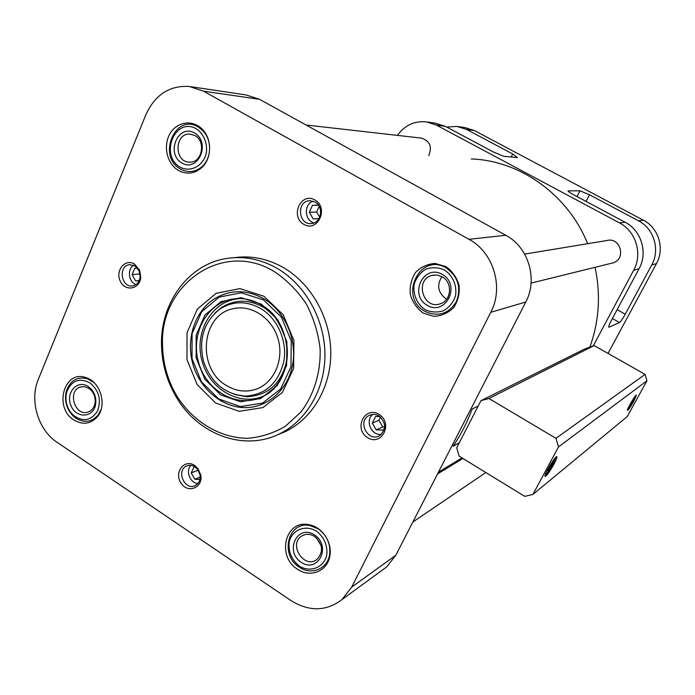 <?xml version="1.0" encoding="UTF-8"?>
<svg xmlns="http://www.w3.org/2000/svg" width="695" height="695" viewBox="0 0 695 695"><rect width="100%" height="100%" fill="white"/><g stroke="black" fill="none" stroke-linecap="round" stroke-linejoin="round"><path stroke-width="1.04" d="M532.9 494.432L627.194 416.609L646.976 380.764L645.073 374.405L594.208 345.58L584.808 348.925L480.957 400.676L456.684 447.849L459.178 456.181L524.751 496.378L532.9 494.432L558.519 446.911L555.948 438.319L488.959 398.504L480.957 400.676M594.208 345.58L488.959 398.504M478.238 405.967L472.209 409.025C467.179 422.386 460.811 434.783 453.105 446.225L459.352 442.672M589.959 346.822C599.168 321.168 600.862 294.663 595.05 267.323M587.657 243.71C567.971 194.565 519.947 160.528 471.227 158.955M511.207 156.992L512.702 153.969L517.48 157.565L503.684 156.305L493.554 152.066L445.382 126.368L435.374 123.189L427.573 122.025M638.479 220.802C653.969 228.585 660.328 249.826 651.719 265.004L625.257 314.201C622.711 318.779 620.774 321.542 619.445 322.506L608.82 327.267C608.542 326.494 609.411 324.191 611.418 320.36L639.07 268.722C648.07 252.78 641.381 230.445 625.153 222.261L573.853 194.887C570.091 192.854 568.136 191.516 567.98 190.882L580.012 190.804L589.49 194.774L638.479 220.802L643.457 220.263L474.485 130.599L465.051 127.619L458.318 126.612M512.702 153.969L466.562 129.452L456.971 126.412L446.711 127.081M608.047 353.425L656.445 263.613C664.907 248.723 658.66 227.891 643.457 220.263M593.278 345.841L633.64 270.32C642.814 254.049 635.977 231.244 619.436 222.878L436.312 125.048L426.139 121.807C414.307 120.834 404.716 125.361 397.375 135.377M428.711 155.637C432.386 146.628 429.875 140.781 421.196 138.088L306.061 125.004M611.174 263.344L613.112 262.866C626.647 258.87 620.253 236.578 606.7 240.566L524.655 254.101M382.189 570.187L386.698 566.885L395.794 555.288L525.785 302.012C538.104 279.294 528.469 247.107 505.812 235.284L259.548 99.324L246.152 94.954L191.203 86.753M468.96 239.306L203.522 91.167L189.188 86.449C169.476 85.355 155.046 94.763 145.898 114.675L38.294 379.418C29.312 400.389 38.147 430.023 57.042 442.289L290.97 600.584C309.24 611.791 326.233 611.461 341.957 599.603L351.661 587.127L490.792 312.29C504.066 287.513 493.52 252.259 468.96 239.306L505.812 235.284M178.459 170.44C186.755 174.775 194.548 173.811 201.828 167.547C211.94 158.503 212.201 138.939 202.271 129.244C192.732 119.227 176.678 121.668 169.875 133.918C162.856 145.993 167.087 163.959 178.459 170.44M423.185 313.063L433.862 316.355C441.473 315.982 448.067 313.08 453.644 307.633C457.979 301.005 459.803 293.603 459.108 285.419C456.797 277.54 452.41 271.276 445.964 266.628L435.166 263.457C427.538 263.961 420.996 266.958 415.541 272.457C411.327 279.069 409.572 286.401 410.285 294.454C412.561 302.212 416.861 308.415 423.185 313.063M73.905 419.971C82.913 425.21 90.784 424.072 97.535 416.548C107.256 405.081 100.427 381.807 86.119 377.68C64.209 369.21 53.367 407.635 73.905 419.971M297.538 569.24C309.996 578.101 327.267 571.386 329.76 556.4C332.792 542.769 322.106 526.654 308.841 524.699C285.367 519.426 276.219 556.391 297.538 569.24M194.617 465.468L197.884 468.526L200.742 474.989C203.296 487.812 187.633 494.006 180.909 482.982C173.75 472.305 184.453 458.492 194.617 465.468M314.913 199.925C329.135 207.909 317.797 232.66 303.837 224.372C289.789 216.449 300.831 191.803 314.913 199.925M134.517 264.083L139.652 270.259L140.764 277.418C139.921 289.381 125.013 291.969 120.226 281.11C114.996 270.52 125.291 258.132 134.517 264.083M379.01 414.394C393.474 423.168 381.772 446.703 367.568 437.65C353.295 428.954 364.693 405.498 379.01 414.394M234.432 257.654C251.503 255.3 268.053 258.74 284.081 267.992C311.812 284.377 330.733 318.64 330.785 353.138C330.82 387.636 312.168 418.972 285.037 431.76L277.374 434.853M274.855 271.971C287.157 280.311 297.651 290.988 306.33 304.002C313.627 318.015 318.223 332.905 320.117 348.682C320.882 372.355 314.027 394.76 300.918 412.013L285.523 426.174C273.639 433.202 260.929 437.251 247.394 438.319C220.176 437.937 193.922 422.247 177.668 397.305C167.982 381.451 162.943 364.18 162.552 345.502C159.381 284.255 223.33 239.349 274.855 271.971M263.909 296.226L283.282 314.826L293.933 340.689L293.611 368.437L282.474 392.336L262.953 407.583L239.115 411.31L215.693 403.048L197.172 384.613L186.981 359.602L187.016 332.731L197.345 309.093L216.145 293.29L239.888 288.607L263.909 296.226M277.8 268.765C305.774 285.324 324.878 319.943 324.947 354.789C324.999 389.643 306.208 421.274 278.869 434.166C243.806 451.324 198.952 434.731 177.164 398.53C167.148 382.128 161.935 364.276 161.518 344.955C160.345 302.49 188.988 263.553 227.534 258.34C244.805 255.908 261.563 259.374 277.8 268.765M264.178 298.963C284.95 311.386 297.208 339.455 292.664 364.441C288.234 389.461 267.923 407.644 245.413 407.635C222.365 407.748 200.177 389.261 193.019 364.545C185.756 339.855 194.409 312.003 213.765 299.224C229.837 289.329 246.647 289.242 264.178 298.963M260.972 308.649C277.8 318.77 287.617 341.61 283.742 361.808C278.078 383.57 265.125 395.021 244.901 396.133C224.824 394.213 211.037 382.641 203.531 361.435C198.44 339.49 203.774 322.106 219.55 309.292C232.703 300.831 246.508 300.622 260.972 308.649M226.275 385.421C236.17 391.424 246.299 392.614 256.655 388.983C274.264 382.511 284.22 359.532 278.052 338.786C272.092 317.98 251.425 304.306 233.225 308.719C201.055 314.618 196.511 368.498 226.275 385.421M646.976 380.764L558.519 446.911M645.073 374.405L555.948 438.319M633.666 401.423C630.348 407.244 628.271 410.215 627.446 410.354C626.725 409.451 636.107 393.579 636.394 395.229L633.666 401.423M553.906 464.286C549.172 472.565 546.192 476.57 544.949 476.284C544.194 473.99 556.721 453.731 556.912 456.928C556.982 457.953 555.974 460.411 553.906 464.286M555.105 458.014L555.418 458.474L552.899 464.347C549.285 470.715 546.809 474.129 545.479 474.563L545.393 474.381M550.414 467.596L552.838 463.105L552.855 461.784L547.981 469.516L547.99 470.802L550.414 467.596L549.363 466.962M635.239 396.185L632.971 401.406C630.391 405.95 628.671 408.46 627.811 408.947M631.477 401.875L629.574 406.071L631.251 403.752L633.188 400.251L633.449 399.043L631.894 401.18M632.754 399.999L633.188 400.251M630.643 403.395L631.251 403.752M552.16 462.696L552.838 463.105M378.94 415.984C386.238 422.769 386.49 429.319 379.679 435.635C368.185 442.845 356.882 421.24 369.097 415.462C372.338 413.899 375.621 414.072 378.94 415.984M381.433 434.332C371.547 436.06 364.753 420.605 372.676 414.429M379.817 416.583L375.578 416.522L372.32 423.151L376.256 429.901L383.475 430.04L384.648 427.677M134.96 265.881L139.209 271.007L140.138 276.94C139.434 281.883 137.002 284.854 132.815 285.853C121.251 288.295 117.724 265.794 129.513 264.673L134.96 265.881M136.02 284.533C128.584 282.144 126.959 269.139 133.622 265.212M137.506 268.14L134.804 268.235L132.102 274.69L135.655 280.945L139.087 280.849M314.983 201.984C324.035 206.563 321.394 223.026 311.568 223.521C298.251 225.467 296.166 201.072 309.649 200.725L314.983 201.984M314.036 222.904C304.358 220.715 303.637 204.017 313.124 201.168M318.353 205.025L312.463 205.32L309.31 212.288L313.202 218.908L318.97 218.647M194.939 466.849L197.641 469.386L200.012 474.746C200.655 479.767 199.091 483.364 195.321 485.544C184.853 491.209 175.687 470.428 186.677 465.98C189.414 464.833 192.167 465.12 194.939 466.849M197.927 483.503C190.117 483.233 185.313 470.932 190.83 465.337M194.782 466.753L194.044 466.727L191.247 472.887L194.843 479.263L199.925 479.446M318.466 205.19L312.463 205.32M319.214 206.398L316.651 212.045L309.31 212.288M316.651 212.045L319.7 217.222M198.179 470.141L191.247 472.887M200.212 477.074L194.843 479.263M380.452 417.096L378.888 420.275L372.32 423.151M378.888 420.275L382.78 426.939L376.256 429.901M382.78 426.939L384.7 426.973M140.016 273.839L132.102 274.69M139.235 280.528L135.655 280.945M299.397 567.19C279.442 555.183 288.017 520.607 309.961 525.55L318.197 528.869C327.171 535.515 330.942 544.289 329.508 555.175C327.18 569.179 311.047 575.469 299.397 567.19M316.451 531.11C324.131 536.844 328.153 546.644 326.598 555.878C323.297 567.902 310.066 572.75 299.302 566.077C291.431 559.597 288.095 551.413 289.268 541.535C292.43 529.607 305.522 524.499 316.451 531.11M314.557 534.968C331.802 546.131 318.049 573.783 301.161 562.281C284.185 551.222 297.503 523.683 314.557 534.968M314.644 536.505C322.958 544.202 323.722 551.847 316.92 559.458C304.419 569.483 288.086 544.55 301.595 536.166C305.722 533.63 310.066 533.743 314.644 536.505M321.168 545.81L316.72 538.147M101.044 409.685L98.108 415.071C91.801 422.1 84.434 423.177 76.016 418.286L73.479 416.296C66.668 409.381 64.244 401.128 66.216 391.537C69.96 380.591 77.041 376.334 87.44 378.749L94.06 382.615M89.829 382.789C99.116 390.564 101.618 400.094 97.335 411.388C90.819 420.866 82.766 422.117 73.201 415.141C66.981 408.834 64.774 401.302 66.564 392.545C71.107 380.747 78.865 377.489 89.829 382.789M88.248 386.559L90.984 388.861C94.928 393.344 96.457 398.565 95.58 404.525C93.356 418.103 75.955 418.677 70.916 405.515C65.347 392.614 77.484 379.175 88.248 386.559M88.882 388.366L91.158 390.286C94.451 394.039 95.736 398.4 95.007 403.378C94.06 407.817 91.74 410.71 88.056 412.057C74.773 416.983 66.937 390.277 80.681 386.941L84.816 386.724L88.882 388.366M424.923 311.351C398.148 297.208 419.936 251.877 446.216 267.949C458.135 276.541 461.506 287.799 456.32 301.726C448.466 314.027 437.998 317.233 424.923 311.351M444.513 270.025C452.949 275.602 457.275 285.932 455.442 296.139C453.123 302.594 449.135 307.477 443.471 310.778C437.259 312.707 431.135 312.324 425.088 309.631C416.791 304.036 412.543 293.863 414.298 283.769C416.54 277.357 420.458 272.466 426.052 269.095C432.238 267.071 438.389 267.384 444.513 270.025M442.368 274.395C461.332 285.063 445.738 316.407 427.19 305.34C408.547 294.776 423.629 263.596 442.368 274.395M442.116 276.74C452.836 282.222 451.576 300.579 440.326 303.767C423.116 310.257 414.229 279.407 432.142 275.368L437.216 275.064L442.116 276.74M446.65 299.197L445.816 298.754C437.867 292.534 436.564 285.159 441.924 276.636M209.143 153.821C208.048 158.868 205.79 163.047 202.367 166.357C195.564 172.221 188.275 173.125 180.518 169.076C156.914 156.688 174.992 112.729 198.162 126.977L202.784 130.573C206.458 134.456 208.691 139.235 209.482 144.916M196.285 128.766C203.731 133.727 207.701 143.37 206.311 153.143C203.27 166.027 190.612 172.734 180.187 167.182C159.19 155.289 175.114 116.612 196.285 128.766M194.513 132.997C211.21 142.379 198.292 172.786 181.934 163.012C165.497 153.708 177.989 123.475 194.513 132.997M194.904 135.568C206.293 141.302 202.037 162.951 189.752 162.143C173.976 162.691 174.228 132.736 190.039 134.126L194.904 135.568M201.42 151.545L201.62 146.219M586.067 201.411L589.49 194.774M625.257 314.201L617.134 309.692M619.445 322.506L612.382 318.562M577.041 196.598L580.012 190.804M466.562 129.452L474.485 130.599M651.719 265.004L656.445 263.613M436.312 125.048L445.382 126.368M619.436 222.878L625.153 222.261M633.64 270.32L639.07 268.722M203.522 91.167L259.548 99.324M351.661 587.127L395.794 555.288M490.792 312.29L525.785 302.012M263.448 299.875L281.397 317.12L291.257 341.071L290.97 366.786L280.667 388.939L262.571 403.1L240.453 406.592L218.708 398.956L201.498 381.85L192.02 358.629L192.072 333.678L201.68 311.742L219.151 297.104L241.182 292.786L263.448 299.875M261.494 304.202L277.878 319.969L286.887 341.853L286.627 365.335L277.227 385.586L260.712 398.556L240.487 401.78L220.576 394.821L204.808 379.175L196.129 357.899L196.181 335.051L204.999 314.983L221.001 301.613L241.156 297.695L261.494 304.202M261.537 305.009C294.654 323.097 295.575 381.294 263.431 396.193C239.219 409.303 206.954 392.206 198.709 362.825C189.848 333.626 207.692 301.3 234.98 298.754C244.188 297.886 253.041 299.971 261.537 305.009M264.726 395.481C240.696 407.287 209.682 389.843 202.063 361.087C193.87 332.505 211.48 301.291 238.09 298.807L234.98 298.754C244.101 297.868 252.902 299.927 261.398 304.931L274.403 316.251C281.475 327.067 285.619 336.554 286.827 344.703C287.843 352.539 287.391 360.149 285.48 367.533C281.571 380.652 274.221 390.208 263.431 396.193M215.059 312.941L220.967 307.902C234.423 299.25 248.558 299.024 263.37 307.233C269.026 310.682 273.856 315.261 277.878 320.977M287.07 359.211C282.048 383.014 268.661 395.516 246.899 396.732L234.884 394.586M438.449 472.174L461.958 457.892M341.957 599.603L386.698 566.885M177.668 397.305L177.164 398.53M162.552 345.502L161.518 344.955M278.869 434.166L285.037 431.76M245.413 407.635C222.278 407.678 200.16 389.2 193.001 364.536C185.765 339.898 194.365 312.09 213.765 299.224M244.901 396.133L234.371 394.43M214.894 313.097L219.55 309.292M233.225 308.719L236.752 308.102M412.891 521.98L485.831 472.522M437.537 473.955L462.905 458.474M531.084 283.1L613.112 262.866M369.097 415.462L370.513 414.863M139.209 271.007L139.652 270.259M140.138 276.94L140.764 277.418M129.513 264.673L130.165 264.613M309.649 200.725L310.561 200.716M197.641 469.386L197.884 468.526M200.012 474.746L200.742 474.989M186.677 465.98L187.537 465.65M309.961 525.55L308.841 524.699M329.508 555.175L329.76 556.4M301.595 536.166L302.951 535.393M87.44 378.749L86.119 377.68M98.108 415.071L97.535 416.548M73.201 415.141L73.479 416.296M66.564 392.545L66.216 391.537M91.158 390.286L90.984 388.861M95.007 403.378L95.58 404.525M80.681 386.941L81.497 386.741M432.142 275.368L434.201 275.003M202.784 130.573L202.271 129.244M202.367 166.357L201.828 167.547M190.039 134.126L190.725 134.178"/></g></svg>
